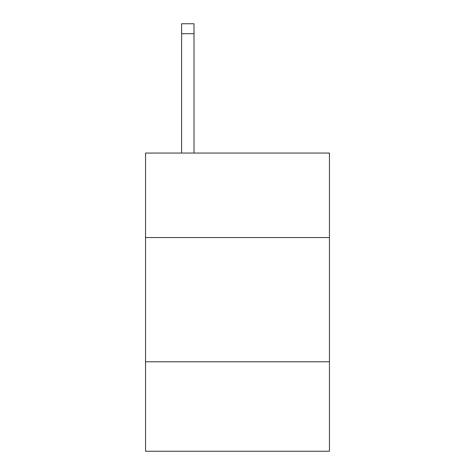 <?xml version="1.0" encoding="UTF-8"?>
<svg xmlns="http://www.w3.org/2000/svg" width="475" height="475" viewBox="0 0 475 475"><rect width="100%" height="100%" fill="white"/><g stroke="black" fill="none" stroke-linecap="round" stroke-linejoin="round"><path stroke-width="0.71" d="M145.558 237.547L329.442 237.547L329.442 153.063L145.558 153.063L145.558 451.25L329.442 451.25L329.442 361.796L145.558 361.796M329.442 361.796L329.442 237.547M194.014 153.063L194.014 33.689L181.592 33.689L181.592 23.75L194.014 23.75L194.014 33.689M181.592 153.063L181.592 33.689"/></g></svg>
